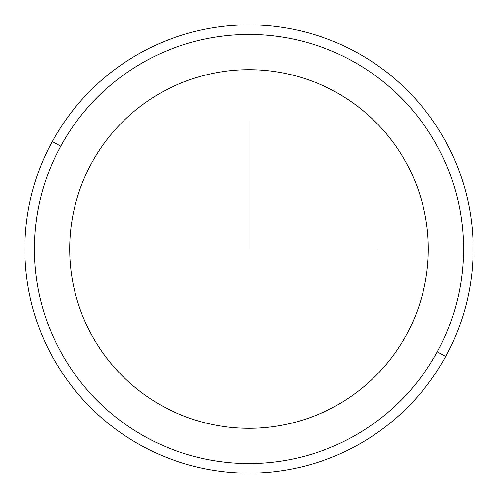 <?xml version="1.0" encoding="UTF-8"?>
<svg xmlns="http://www.w3.org/2000/svg" width="498" height="498" viewBox="0 0 498 498"><rect width="100%" height="100%" fill="white"/><g stroke="black" fill="none" stroke-linecap="round" stroke-linejoin="round"><path stroke-width="0.75" d="M91.644 163.039A179.305 179.305 0 0 1 334.961 91.644A179.305 179.305 0 0 1 406.356 334.961A179.305 179.305 0 0 1 163.039 406.356A179.305 179.305 0 0 1 91.644 163.039A179.305 179.305 0 0 0 163.039 406.356A179.305 179.305 0 0 0 406.356 334.961A179.305 179.305 0 0 0 334.961 91.644A179.305 179.305 0 0 0 91.644 163.039M60.737 146.151A214.526 214.526 0 0 1 351.849 60.737A214.526 214.526 0 0 1 437.263 351.849A214.526 214.526 0 0 1 146.151 437.263A214.526 214.526 0 0 1 60.737 146.151L52.309 141.544A224.131 224.131 0 0 1 356.456 52.309A224.131 224.131 0 0 1 445.691 356.456L437.263 351.849A214.526 214.526 0 0 0 351.849 60.737A214.526 214.526 0 0 0 60.737 146.151A214.526 214.526 0 0 0 146.151 437.263A214.526 214.526 0 0 0 437.263 351.849L445.691 356.456A224.131 224.131 0 0 1 141.544 445.691A224.131 224.131 0 0 1 52.309 141.544L60.737 146.151M445.691 356.456A224.131 224.131 0 0 0 356.456 52.309A224.131 224.131 0 0 0 52.309 141.544A224.131 224.131 0 0 0 141.544 445.691A224.131 224.131 0 0 0 445.691 356.456M249 120.927L249 249L377.073 249"/></g></svg>
